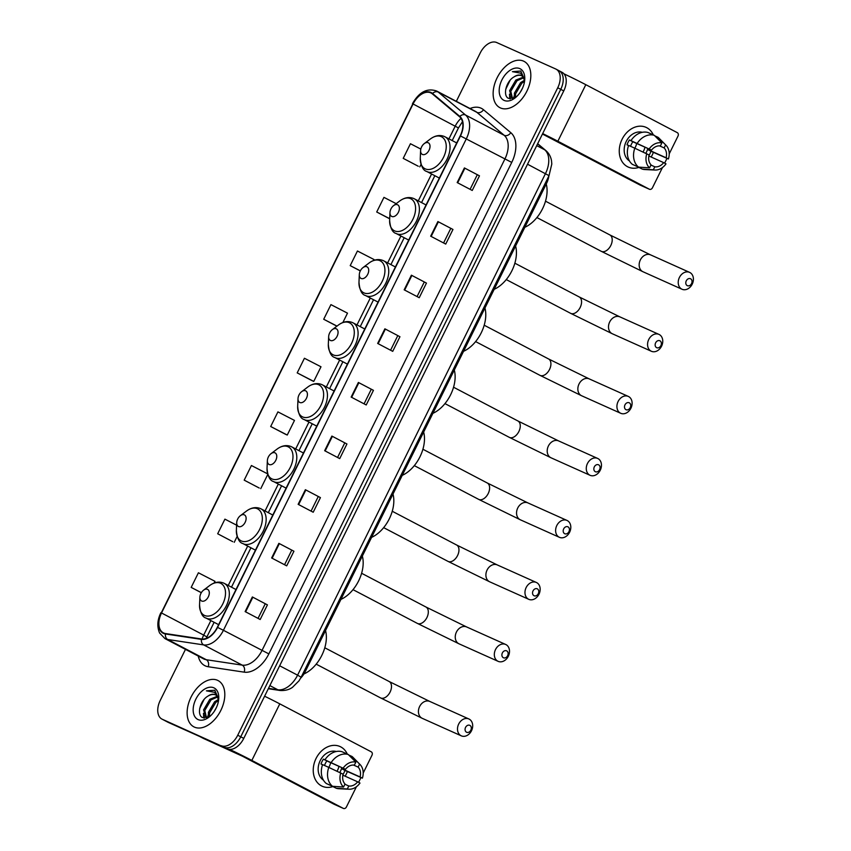 <?xml version="1.0" encoding="UTF-8"?>
<svg xmlns="http://www.w3.org/2000/svg" width="851" height="851" viewBox="0 0 851 851"><rect width="100%" height="100%" fill="white"/><g stroke="black" fill="none" stroke-linecap="round" stroke-linejoin="round"><path stroke-width="1.28" d="M548.874 175.966A16.318 10.18 117.7 0 1 546.565 183.348L305.179 671.737A16.318 10.18 117.7 0 1 300.637 678.183M185.475 649.366L160.222 700.458A16.318 10.18 -62.3 0 0 161.935 719.084L167.966 722.244A16.318 10.18 -62.3 0 0 168.317 722.425L227.238 748.837A16.318 10.18 -62.3 0 0 243.769 738.381L563.756 90.919A16.318 10.18 -62.3 0 0 562.032 72.292L559.022 70.718A16.318 10.18 -62.3 0 0 558.671 70.548M161.935 719.084A16.318 10.18 -62.3 0 0 162.286 719.255L224.217 747.252A16.318 10.18 -62.3 0 0 240.748 736.796L560.745 89.344A16.318 10.18 -62.3 0 0 559.022 70.718A16.318 10.18 -62.3 0 1 560.745 89.344L240.748 736.796A16.318 10.18 -62.3 0 1 224.217 747.252L165.307 720.84L227.238 748.837M194.4 727.105A26.115 16.297 -62.3 0 0 220.622 710.83A26.115 16.297 -62.3 0 0 218.09 680.577A26.115 16.297 -62.3 0 0 217.537 680.3A26.115 16.297 -62.3 0 0 191.305 696.586A26.115 16.297 -62.3 0 0 193.837 726.828A26.115 16.297 -62.3 0 0 194.4 727.105A26.115 16.297 -62.3 0 0 220.622 710.83A26.115 16.297 -62.3 0 0 218.09 680.577A26.115 16.297 -62.3 0 0 217.537 680.3A26.115 16.297 -62.3 0 0 191.305 696.586A26.115 16.297 -62.3 0 0 193.837 726.828A26.115 16.297 -62.3 0 0 194.4 727.105M500.42 107.928A26.115 16.297 -62.3 0 0 526.641 91.642A26.115 16.297 -62.3 0 0 524.11 61.4A26.115 16.297 -62.3 0 0 523.546 61.123A26.115 16.297 -62.3 0 0 497.324 77.398A26.115 16.297 -62.3 0 0 499.856 107.651A26.115 16.297 -62.3 0 0 500.42 107.928A26.115 16.297 -62.3 0 0 526.641 91.642A26.115 16.297 -62.3 0 0 524.11 61.4A26.115 16.297 -62.3 0 0 523.546 61.123A26.115 16.297 -62.3 0 0 497.324 77.398A26.115 16.297 -62.3 0 0 499.856 107.651A26.115 16.297 -62.3 0 0 500.42 107.928M163.732 633.027A17.414 10.861 117.7 0 1 163.349 632.846A17.414 10.861 117.7 0 1 161.52 612.975L413.075 103.982A17.414 10.861 117.7 0 1 431.085 93.014A17.414 10.861 117.7 0 1 432.319 93.844L459.614 116.789A17.414 10.861 117.7 0 1 460.221 135.83L217.324 627.293A17.414 10.861 117.7 0 1 201.527 638.973L165.573 633.57A17.414 10.861 117.7 0 1 163.732 633.027M163.53 633.421A17.85 11.137 -62.3 0 0 165.424 633.963L201.389 639.378A17.85 11.137 -62.3 0 0 217.569 627.4L460.465 135.947A17.85 11.137 -62.3 0 0 459.848 116.427L432.553 93.472A17.85 11.137 -62.3 0 0 412.831 103.875L161.264 612.869A17.85 11.137 -62.3 0 0 163.53 633.421M420.82 149.074L410.448 143.734L403.225 158.36L418.288 166.253M236.599 525.163L224.909 519.142L217.686 533.768L232.749 541.661M267.629 473.858L251.417 465.518L244.194 480.145L259.257 488.027M270.692 426.511L287.255 435.042L294.489 420.415L277.926 411.884L270.692 426.511L285.766 434.404M297.201 372.887L313.764 381.408L320.997 366.781L304.424 358.26L297.201 372.887L312.274 380.769M221.207 745.678A16.318 10.18 -62.3 0 0 237.737 735.221L557.735 87.759A16.318 10.18 -62.3 0 0 556.011 69.133A16.318 10.18 -62.3 0 0 555.66 68.963L496.739 42.55A16.318 10.18 -62.3 0 0 480.209 53.007L456.327 101.333M411.395 275.192L426.457 283.085L419.235 297.712L404.172 289.819L411.395 275.192L411.884 275.447L404.65 290.074M437.903 221.558L452.966 229.462L445.733 244.088L430.67 236.184L437.903 221.558L438.382 221.813L431.159 236.44M464.412 167.934L479.475 175.827L472.241 190.454L457.178 182.561L464.412 167.934L464.891 168.19L457.668 182.816M331.879 436.074L346.942 443.977L339.719 458.604L324.656 450.7L331.879 436.074L332.369 436.34L325.135 450.956M305.371 489.708L320.433 497.612L313.211 512.238L298.148 504.335L305.371 489.708L305.86 489.963L298.637 504.59M278.873 543.342L293.935 551.235L286.702 565.862L271.639 557.969L278.873 543.342L279.351 543.598L272.129 558.224M252.364 596.966L267.427 604.87L260.193 619.496L245.131 611.592L252.364 596.966L252.853 597.221L245.62 611.848M384.886 328.816L399.949 336.719L392.726 351.346L377.663 343.442L384.886 328.816L385.375 329.082L378.152 343.698M358.388 382.45L373.451 390.343L366.217 404.97L351.155 397.077L358.388 382.45L358.867 382.705L351.644 397.332M373.515 260.502L374.004 259.523L357.441 251.002L350.208 265.629L360.313 270.916M396.183 203.666L383.95 197.368L376.716 211.995L389.694 218.803M214.101 583.063L214.973 581.307L198.411 572.776L191.177 587.403L201.315 592.721M342.868 322.518L347.495 313.157L330.933 304.626L323.71 319.253L336.9 326.178M373.451 390.343L358.867 382.705M399.949 336.719L385.375 329.082M267.427 604.87L252.853 597.221M293.935 551.235L279.351 543.598M320.433 497.612L305.86 489.963M346.942 443.977L332.369 436.34M479.475 175.827L464.891 168.19M452.966 229.462L438.382 221.813M426.457 283.085L411.884 275.447M313.764 381.408L312.115 380.705M287.255 435.042L285.606 434.329M244.194 480.145L259.098 487.963M267.788 474.422L260.757 488.665M217.686 533.768L232.6 541.598M237.142 536.438L234.248 542.3M191.177 587.403L201.357 592.647M323.71 319.253L336.996 326.093M350.208 265.629L360.345 270.841M376.716 211.995L389.694 218.675M403.225 158.36L418.139 166.19M421.043 164.349L419.788 166.892M371.238 389.354L364.068 403.842M344.729 442.977L337.56 457.476M318.221 496.612L311.062 511.111M291.723 550.235L284.553 564.734M265.214 603.87L258.044 618.369M397.736 335.72L390.577 350.218M424.245 282.085L417.075 296.584M450.753 228.462L443.584 242.96M477.251 174.827L470.092 189.326M218.696 699.139L214.76 690.214L206.41 690.842L214.718 692.352L218.409 699.256A12.297 7.67 -62.3 0 0 215.441 694.788A12.297 7.67 -62.3 0 0 215.175 694.661A12.297 7.67 -62.3 0 0 208.006 696.086C210.92 694.363 213.537 694.012 215.835 695.001M218.409 699.256L218.601 700.096M206.814 717.893L205.899 717.553L203.591 709.851L209.835 699.256L217.207 696.341M214.133 711.574L216.431 707.5M208.516 717.233L208.378 712.361L214.622 701.767L218.452 699.437M209.452 716.712L209.569 712.989L215.814 702.394L218.537 700.554M206.527 717.818L204.783 710.479L211.027 699.884L217.601 696.969M198.113 719.595A17.733 11.063 -62.3 0 0 208.825 717.265A17.733 11.063 -62.3 0 0 218.75 698.341A17.733 11.063 -62.3 0 0 213.824 687.81A17.733 11.063 -62.3 0 0 195.858 699.171A17.733 11.063 -62.3 0 0 198.113 719.595M208.006 696.086C199.772 700.628 196.677 715.117 202.485 717.542L209.357 716.776M206.41 690.842L214.824 690.257M199.708 708.511L204.017 699.554M204.304 718.106L203.974 715.383M205.495 707.883L207.889 703.341M210.271 710.394L212.665 705.851M203.761 718.021L203.453 713.361M208.155 717.404L208.229 715.872M346.176 774.282A21.764 16.999 -65.9 0 1 345.134 776.197A21.764 16.999 -65.9 0 0 346.176 774.282A21.764 16.999 -65.9 0 0 347.368 771.506A21.764 16.999 -65.9 0 1 346.176 774.282M332.677 786.654A21.764 16.999 -65.9 0 1 315.817 780.399A21.764 16.999 -65.9 0 1 316.051 758.486A21.764 16.999 -65.9 0 1 332.262 745.497A21.764 16.999 -65.9 0 1 347.282 754.06A21.764 16.999 -65.9 0 0 340.017 746.529L340.017 746.529A21.764 16.999 -65.9 0 0 316.051 758.486A21.764 16.999 -65.9 0 0 322.21 786.239L322.21 786.239A21.764 16.999 -65.9 0 0 332.677 786.654M229.674 749.412A21.764 0.649 26.3 0 1 251.843 760.422L343.347 808.407A2.723 2.127 114.1 0 0 343.442 808.45A2.723 2.127 114.1 0 0 346.431 806.95L356.431 786.728M264.608 696.214A21.764 0.649 26.3 0 1 279.788 703.862L371.302 751.848A2.723 2.127 114.1 0 1 371.972 755.273L363.207 773.027M360.962 777.559L358.611 782.314M334.23 804.323A2.723 2.127 -65.9 0 1 334.135 804.28A2.723 2.127 -65.9 0 1 334.049 804.238L242.535 756.252L203.251 738.349A2.723 1.702 117.7 0 1 203.187 738.317A2.723 1.702 117.7 0 1 203.134 738.285M208.165 714.989A21.764 13.573 -62.3 0 0 207.74 717.584M330.688 762.656A13.605 10.627 -65.9 0 1 329.369 766.315A13.605 10.627 -65.9 0 1 328.784 767.389L343.081 774.176A10.882 8.499 -65.9 0 0 345.027 784.016L343.549 787.015L332.539 786.303L326.337 783.526A17.956 14.02 -65.9 0 1 322.582 764.602L328.784 767.389A17.956 14.02 -65.9 0 0 332.539 786.303M342.857 775.176L357.665 781.824A10.882 8.499 -65.9 0 1 348.793 785.984L344.91 784.25M322.55 764.709L321.008 764.017A15.775 12.318 -65.9 0 1 322.05 761.485A15.775 12.318 -65.9 0 1 323.423 759.135L345.495 769.293L326.89 760.954A10.882 8.499 114.1 0 0 325.444 763.273A10.882 8.499 114.1 0 0 324.571 765.496M338.911 766.347A10.882 8.499 -65.9 0 1 337.719 769.921A10.882 8.499 -65.9 0 1 336.996 771.197M339.762 772.485A10.882 8.499 114.1 0 0 340.506 771.166A10.882 8.499 114.1 0 0 341.474 768.602L360.079 776.942A10.882 8.499 -65.9 0 0 358.133 767.102L359.611 764.102L352.016 756.475L348.772 755.018M359.611 764.102A14.148 11.052 -65.9 0 1 360.058 764.528A14.148 11.052 -65.9 0 1 362.388 778.165L344.932 770.421A15.775 12.318 -65.9 0 1 343.9 772.942A15.775 12.318 -65.9 0 1 342.974 774.601M323.423 780.112A15.775 12.318 -65.9 0 1 320.189 760.656A15.775 12.318 -65.9 0 1 336.251 751.507M324.997 759.73A17.956 14.02 -65.9 0 1 342.049 751.72L348.25 754.497L355.846 762.134L354.367 765.134A10.882 8.499 -65.9 0 0 345.495 769.293M331.199 762.507A17.956 14.02 -65.9 0 1 348.25 754.497M352.016 756.475A17.956 14.02 -65.9 0 1 353.037 757.39L360.058 764.528M343.549 787.015A14.148 11.052 -65.9 0 1 340.762 772.963M343.176 768.081A14.148 11.052 -65.9 0 1 355.846 762.134M362.388 778.165L360.079 776.942M330.209 785.26L336.305 788.281L347.314 788.983L348.793 785.984M357.665 781.824L359.984 783.037A14.148 11.052 -65.9 0 1 348.984 789.228L338.985 788.728A17.956 14.02 -65.9 0 1 336.305 788.281M348.984 789.228A14.148 11.052 -65.9 0 1 347.314 788.983M353.537 765.049L358.133 767.102M344.932 770.421L341.474 768.602M326.89 760.954L323.423 759.135M470.837 730.179A3.808 2.978 114.1 0 0 469.88 725.382A3.808 2.978 114.1 0 0 465.561 727.414A3.808 2.978 114.1 0 0 466.508 732.211A3.808 2.978 114.1 0 0 470.837 730.179M458.689 724.052A9.255 7.223 -65.9 0 1 468.88 718.967A9.255 7.223 -65.9 0 1 471.497 730.764A9.255 7.223 -65.9 0 1 461.316 735.849A9.255 7.223 -65.9 0 1 458.689 724.052M207.484 589.328A6.531 4.074 -62.3 0 0 203.538 590.19A6.531 4.074 -62.3 0 0 199.889 597.157A6.531 4.074 -62.3 0 0 201.708 601.029A6.531 4.074 -62.3 0 0 208.314 596.849A6.531 4.074 -62.3 0 0 207.484 589.328M303.956 673.949A29.923 18.669 -62.3 0 0 325.529 630.57M507.653 655.685A3.808 2.978 114.1 0 0 506.707 650.887A3.808 2.978 114.1 0 0 502.377 652.919A3.808 2.978 114.1 0 0 503.324 657.706A3.808 2.978 114.1 0 0 507.653 655.685M495.516 649.547A9.255 7.223 -65.9 0 1 505.696 644.473A9.255 7.223 -65.9 0 1 508.313 656.27A9.255 7.223 -65.9 0 1 498.133 661.344A9.255 7.223 -65.9 0 1 495.516 649.547M244.311 514.834A6.531 4.074 -62.3 0 0 240.365 515.695A6.531 4.074 -62.3 0 0 236.706 522.663A6.531 4.074 -62.3 0 0 238.525 526.535A6.531 4.074 -62.3 0 0 245.131 522.354A6.531 4.074 -62.3 0 0 244.311 514.834M340.943 599.381A29.923 18.669 -62.3 0 0 362.345 556.075M538.3 593.668A3.808 2.978 114.1 0 0 537.353 588.871A3.808 2.978 114.1 0 0 533.024 590.902A3.808 2.978 114.1 0 0 533.981 595.7A3.808 2.978 114.1 0 0 538.3 593.668M526.163 587.53A9.255 7.223 -65.9 0 1 536.353 582.456A9.255 7.223 -65.9 0 1 538.97 594.253A9.255 7.223 -65.9 0 1 528.779 599.327A9.255 7.223 -65.9 0 1 526.163 587.53M274.958 452.817A6.531 4.074 -62.3 0 0 271.012 453.679A6.531 4.074 -62.3 0 0 267.363 460.646A6.531 4.074 -62.3 0 0 269.171 464.518A6.531 4.074 -62.3 0 0 275.788 460.338A6.531 4.074 -62.3 0 0 274.958 452.817M371.589 537.364A29.923 18.669 -62.3 0 0 392.992 494.059M568.947 531.652A3.808 2.978 114.1 0 0 568 526.854A3.808 2.978 114.1 0 0 563.681 528.886A3.808 2.978 114.1 0 0 564.628 533.683A3.808 2.978 114.1 0 0 568.947 531.652M556.809 525.524A9.255 7.223 -65.9 0 1 567 520.44A9.255 7.223 -65.9 0 1 569.617 532.237A9.255 7.223 -65.9 0 1 559.426 537.321A9.255 7.223 -65.9 0 1 556.809 525.524M305.605 390.8A6.531 4.074 -62.3 0 0 301.658 391.662A6.531 4.074 -62.3 0 0 298.01 398.63A6.531 4.074 -62.3 0 0 299.818 402.502A6.531 4.074 -62.3 0 0 306.434 398.321A6.531 4.074 -62.3 0 0 305.605 390.8M402.246 475.347A29.923 18.669 -62.3 0 0 423.649 432.042M599.604 469.635A3.808 2.978 114.1 0 0 598.647 464.837A3.808 2.978 114.1 0 0 594.328 466.869A3.808 2.978 114.1 0 0 595.274 471.667A3.808 2.978 114.1 0 0 599.604 469.635M587.467 463.508A9.255 7.223 -65.9 0 1 597.647 458.423A9.255 7.223 -65.9 0 1 600.263 470.22A9.255 7.223 -65.9 0 1 590.083 475.305A9.255 7.223 -65.9 0 1 587.467 463.508M336.251 328.794A6.531 4.074 -62.3 0 0 332.315 329.645A6.531 4.074 -62.3 0 0 328.656 336.613A6.531 4.074 -62.3 0 0 330.475 340.485A6.531 4.074 -62.3 0 0 337.081 336.305A6.531 4.074 -62.3 0 0 336.251 328.794M432.893 413.331A29.923 18.669 -62.3 0 0 454.296 370.025M630.251 407.618A3.808 2.978 114.1 0 0 629.304 402.821A3.808 2.978 114.1 0 0 624.974 404.853A3.808 2.978 114.1 0 0 625.932 409.65A3.808 2.978 114.1 0 0 630.251 407.618M618.113 401.491A9.255 7.223 -65.9 0 1 628.293 396.406A9.255 7.223 -65.9 0 1 630.921 408.203A9.255 7.223 -65.9 0 1 620.73 413.288A9.255 7.223 -65.9 0 1 618.113 401.491M366.909 266.778A6.531 4.074 -62.3 0 0 362.962 267.629A6.531 4.074 -62.3 0 0 359.313 274.596A6.531 4.074 -62.3 0 0 361.122 278.479A6.531 4.074 -62.3 0 0 367.738 274.288A6.531 4.074 -62.3 0 0 366.909 266.778M463.54 351.314A29.923 18.669 -62.3 0 0 484.942 308.009M660.897 345.602A3.808 2.978 114.1 0 0 659.95 340.804A3.808 2.978 114.1 0 0 655.632 342.836A3.808 2.978 114.1 0 0 656.578 347.634A3.808 2.978 114.1 0 0 660.897 345.602M648.76 339.475A9.255 7.223 -65.9 0 1 658.951 334.39A9.255 7.223 -65.9 0 1 661.567 346.187A9.255 7.223 -65.9 0 1 651.377 351.272A9.255 7.223 -65.9 0 1 648.76 339.475M397.555 204.761A6.531 4.074 -62.3 0 0 393.609 205.612A6.531 4.074 -62.3 0 0 389.96 212.58A6.531 4.074 -62.3 0 0 391.768 216.462A6.531 4.074 -62.3 0 0 398.385 212.282A6.531 4.074 -62.3 0 0 397.555 204.761M494.197 289.297A29.923 18.669 -62.3 0 0 515.6 246.003M691.555 283.585A3.808 2.978 114.1 0 0 690.597 278.788A3.808 2.978 114.1 0 0 686.278 280.819A3.808 2.978 114.1 0 0 687.225 285.617A3.808 2.978 114.1 0 0 691.555 283.585M679.417 277.458A9.255 7.223 -65.9 0 1 689.597 272.373A9.255 7.223 -65.9 0 1 692.214 284.17A9.255 7.223 -65.9 0 1 682.034 289.255A9.255 7.223 -65.9 0 1 679.417 277.458M428.202 142.745A6.531 4.074 -62.3 0 0 424.266 143.596A6.531 4.074 -62.3 0 0 420.607 150.563A6.531 4.074 -62.3 0 0 422.426 154.446A6.531 4.074 -62.3 0 0 429.032 150.265A6.531 4.074 -62.3 0 0 428.202 142.745M524.844 227.281A29.923 18.669 -62.3 0 0 546.246 183.986M652.196 155.105A21.764 16.999 -65.9 0 1 651.153 157.02A21.764 16.999 -65.9 0 0 652.196 155.105A21.764 16.999 -65.9 0 0 653.387 152.329A21.764 16.999 -65.9 0 1 652.196 155.105M638.686 167.477A21.764 16.999 -65.9 0 1 621.836 161.211A21.764 16.999 -65.9 0 1 622.07 139.309A21.764 16.999 -65.9 0 1 638.271 126.32A21.764 16.999 -65.9 0 1 653.302 134.883A21.764 16.999 -65.9 0 0 646.037 127.342A21.764 16.999 -65.9 0 0 622.07 139.309A21.764 16.999 -65.9 0 0 628.229 167.062L628.229 167.062A21.764 16.999 -65.9 0 0 638.686 167.477M542.672 133.586A21.764 0.649 26.3 0 1 557.862 141.234L649.366 189.23A2.723 2.127 114.1 0 0 649.462 189.273A2.723 2.127 114.1 0 0 652.451 187.773L662.45 167.551M563.947 73.814A21.764 0.649 26.3 0 1 585.807 84.685L677.322 132.671A2.723 2.127 114.1 0 1 677.992 136.096L669.226 153.85M666.982 158.382L664.631 163.137M640.25 185.135A2.723 2.127 -65.9 0 1 640.154 185.103A2.723 2.127 -65.9 0 1 640.058 185.05L542.449 134.043M514.185 95.812A21.764 13.573 -62.3 0 0 513.759 98.397M636.708 143.479A13.605 10.627 -65.9 0 1 635.378 147.138A13.605 10.627 -65.9 0 1 634.803 148.202L649.1 154.988A10.882 8.499 -65.9 0 0 651.047 164.839L649.568 167.828L638.548 167.126L632.346 164.339A17.956 14.02 -65.9 0 1 628.602 145.425L634.803 148.202A17.956 14.02 -65.9 0 0 638.548 167.126M648.877 155.999L663.684 162.637A10.882 8.499 -65.9 0 1 654.813 166.807L650.93 165.073M628.57 145.521L627.027 144.83A15.775 12.318 -65.9 0 1 628.07 142.308A15.775 12.318 -65.9 0 1 629.442 139.958L651.515 150.116L632.899 141.777A10.882 8.499 114.1 0 0 631.463 144.085A10.882 8.499 114.1 0 0 630.591 146.319M644.93 147.17A10.882 8.499 -65.9 0 1 643.728 150.733A10.882 8.499 -65.9 0 1 643.005 152.021M645.781 153.308A10.882 8.499 114.1 0 0 646.526 151.989A10.882 8.499 114.1 0 0 647.494 149.425L666.099 157.765A10.882 8.499 -65.9 0 0 664.142 147.925L665.631 144.925L658.036 137.298L654.791 135.841M665.631 144.925A14.148 11.052 -65.9 0 1 666.078 145.351A14.148 11.052 -65.9 0 1 668.407 158.977L650.951 151.244A15.775 12.318 -65.9 0 1 649.909 153.765A15.775 12.318 -65.9 0 1 648.994 155.425M629.442 160.935A15.775 12.318 -65.9 0 1 626.208 141.479A15.775 12.318 -65.9 0 1 642.271 132.331M631.017 140.553A17.956 14.02 -65.9 0 1 648.068 132.533L654.27 135.32L661.865 142.957L660.376 145.946A10.882 8.499 -65.9 0 0 651.515 150.116M637.218 143.33A17.956 14.02 -65.9 0 1 654.27 135.32M658.036 137.298A17.956 14.02 -65.9 0 1 659.057 138.213L666.078 145.351M649.568 167.828A14.148 11.052 -65.9 0 1 646.781 153.776M649.196 148.904A14.148 11.052 -65.9 0 1 661.865 142.957M668.407 158.977L666.099 157.765M636.229 166.083L642.314 169.104L653.334 169.806L654.813 166.807M663.684 162.637L666.003 163.86A14.148 11.052 -65.9 0 1 655.004 170.04L645.005 169.551A17.956 14.02 -65.9 0 1 642.314 169.104M655.004 170.04A14.148 11.052 -65.9 0 1 653.334 169.806M659.557 145.861L664.142 147.925M650.951 151.244L647.494 149.425M632.899 141.777L629.442 139.958M524.716 79.962L520.78 71.027L512.419 71.665L520.738 73.165L524.429 80.068A12.297 7.67 -62.3 0 0 521.461 75.611A12.297 7.67 -62.3 0 0 521.195 75.484A12.297 7.67 -62.3 0 0 514.025 76.909C516.94 75.186 519.557 74.824 521.854 75.824M524.429 80.068L524.62 80.919M512.834 98.716L511.919 98.376L509.611 90.674L515.855 80.079L523.227 77.164M520.152 92.397L522.44 88.313M514.536 98.056L514.387 93.184L520.631 82.579L524.471 80.26M515.472 97.535L515.589 93.812L521.833 83.207L524.556 81.377M512.547 98.631L510.802 91.302L517.046 80.707L523.62 77.792M504.132 100.418A17.733 11.063 -62.3 0 0 514.844 98.088A17.733 11.063 -62.3 0 0 524.769 79.164A17.733 11.063 -62.3 0 0 519.844 68.633A17.733 11.063 -62.3 0 0 501.877 79.994A17.733 11.063 -62.3 0 0 504.132 100.418M514.025 76.909C505.792 81.451 502.696 95.929 508.504 98.365L515.376 97.599M512.419 71.665L520.844 71.069M505.717 89.334L510.036 80.377M510.313 98.929L509.994 96.206M511.515 88.706L513.908 84.164M516.291 91.217L518.684 86.674M509.77 98.833L509.462 94.184M514.174 98.227L514.249 96.695M304.115 671.184L305.179 671.737M545.502 182.784L546.565 183.348M243.769 738.381L237.737 735.221M168.317 722.425L162.286 719.255M563.756 90.919L557.735 87.759M268.48 688.374L277.841 689.778L269.852 685.587M301.137 677.215L297.584 675.173L545.47 173.615A21.764 13.573 -62.3 0 0 544.714 149.808A10.882 8.425 -49.9 0 1 545.895 150.606C548.969 153.297 550.852 156.722 551.533 160.882L551.799 164.041L549.023 175.657L301.137 677.215L299.031 680.8L292.499 687.321C291.978 687.629 287.946 691.076 279.894 690.459A10.882 8.308 -81.4 0 1 277.841 689.778A21.764 13.573 -62.3 0 0 297.584 675.173L279.649 665.769M537.609 143.84L544.714 149.808L536.726 145.627M549.023 175.657L527.535 164.211M161.52 612.975L203.687 635.101A17.414 10.861 -62.3 0 0 202.112 639.037M470.029 108.524A27.2 16.967 117.7 0 1 480.985 108.151A27.2 16.967 117.7 0 1 483.496 109.726L510.791 132.671A27.2 16.967 117.7 0 1 511.738 162.424L268.852 653.887A27.2 16.967 117.7 0 1 244.173 672.152L208.208 666.737A27.2 16.967 117.7 0 1 198.251 656.068M268.852 653.887L223.419 630.293A21.764 13.573 117.7 0 1 203.676 644.909L167.711 639.495A21.764 13.573 117.7 0 1 165.413 638.824A21.764 13.573 117.7 0 1 164.945 638.601L203.506 658.823A21.764 13.573 -62.3 0 0 203.974 659.046A21.764 13.573 -62.3 0 0 206.272 659.716L242.237 665.131A21.764 13.573 -62.3 0 0 261.98 650.515L504.877 159.063A21.764 13.573 -62.3 0 0 504.122 135.256L476.826 112.311A21.764 13.573 -62.3 0 0 475.284 111.279L436.723 91.057A21.764 13.573 117.7 0 1 438.265 92.089L465.561 115.034A21.764 13.573 117.7 0 1 466.316 138.841L223.419 630.293L217.569 627.4M165.424 633.963A5.436 4.159 -81.4 0 0 167.711 639.495L206.272 659.716A5.436 4.159 98.6 0 1 208.208 666.737M460.465 135.947L511.738 162.424M459.848 116.427A5.436 4.212 -49.9 0 1 465.561 115.034L504.122 135.256A5.436 4.212 130.1 0 0 510.791 132.671M244.173 672.152A5.436 4.159 98.6 0 0 242.237 665.131L203.676 644.909A5.436 4.159 -81.4 0 1 201.389 639.378M432.553 93.472A5.436 4.212 -49.9 0 1 438.265 92.089L476.826 112.311A5.436 4.212 130.1 0 0 483.496 109.726M412.831 103.875L161.264 612.869M461.008 118.353A17.414 10.861 -62.3 0 0 455.253 126.097L448.945 138.873M413.075 103.982L458.455 127.937L452.2 140.575M431.585 173.998L418.288 200.879M400.927 236.014L387.641 262.895M370.281 298.031L356.995 324.912M339.634 360.047L326.348 386.928M308.977 422.053L295.691 448.945M278.33 484.07L265.044 510.962M247.684 546.087L228.228 585.456M210.867 620.581L203.687 635.101L206.889 636.931L206.208 638.399M279.788 703.862L251.843 760.422M199.783 736.53L203.251 738.349M334.049 804.238L343.347 808.407M388.918 681.406A9.255 5.766 117.7 0 1 389.12 681.502A9.255 5.766 117.7 0 1 390.098 692.054A9.255 5.766 117.7 0 1 380.727 697.98A9.255 5.766 117.7 0 1 380.525 697.884A9.255 5.766 117.7 0 1 380.333 697.777M324.784 647.771L389.12 681.502L429.808 701.447A9.255 7.223 114.1 0 0 419.617 706.532A9.255 7.223 114.1 0 0 422.245 718.329L461.316 735.849M199.889 597.157L199.559 604.784A17.999 11.223 -62.3 0 0 204.559 615.464A17.999 11.223 -62.3 0 0 222.781 603.944A17.999 11.223 -62.3 0 0 220.505 583.222A17.999 11.223 -62.3 0 0 209.623 585.584C214.409 582.073 219.09 581.244 223.685 583.095L224.292 583.392A19.584 12.222 -62.3 0 0 223.866 583.19M218.622 624.655L206.102 618.092A19.584 12.222 -62.3 0 0 206.516 618.294A19.584 12.222 -62.3 0 0 226.185 606.082A19.584 12.222 -62.3 0 0 224.292 583.392L235.982 589.53M425.734 606.912A9.255 5.766 117.7 0 1 425.936 607.008A9.255 5.766 117.7 0 1 426.915 617.56A9.255 5.766 117.7 0 1 417.543 623.485A9.255 5.766 117.7 0 1 417.352 623.389A9.255 5.766 117.7 0 1 417.15 623.283M361.601 573.266L425.936 607.008L466.625 626.953A9.255 7.223 114.1 0 0 456.444 632.038A9.255 7.223 114.1 0 0 459.061 643.835L498.133 661.344M236.706 522.663L236.376 530.279A17.999 11.223 -62.3 0 0 241.376 540.97A17.999 11.223 -62.3 0 0 259.608 529.45A17.999 11.223 -62.3 0 0 257.321 508.728A17.999 11.223 -62.3 0 0 246.45 511.089C251.226 507.579 255.906 506.749 260.502 508.6L261.108 508.898A19.584 12.222 -62.3 0 0 260.683 508.696M255.449 550.161L242.918 543.587A19.584 12.222 -62.3 0 0 243.333 543.8A19.584 12.222 -62.3 0 0 263.012 531.588A19.584 12.222 -62.3 0 0 261.108 508.898L272.809 515.036M456.391 544.895A9.255 5.766 117.7 0 1 456.593 544.991A9.255 5.766 117.7 0 1 457.561 555.543A9.255 5.766 117.7 0 1 448.2 561.469A9.255 5.766 117.7 0 1 447.998 561.373A9.255 5.766 117.7 0 1 447.807 561.266M392.258 511.26L456.593 544.991L497.282 564.936A9.255 7.223 114.1 0 0 487.091 570.021A9.255 7.223 114.1 0 0 489.708 581.818L528.779 599.327M267.363 460.646L267.033 468.263A17.999 11.223 -62.3 0 0 272.033 478.953A17.999 11.223 -62.3 0 0 290.255 467.433A17.999 11.223 -62.3 0 0 287.968 446.711A17.999 11.223 -62.3 0 0 277.096 449.073C281.872 445.562 286.564 444.733 291.148 446.584L291.755 446.881A19.584 12.222 -62.3 0 0 291.34 446.679M286.096 488.144L273.565 481.57A19.584 12.222 -62.3 0 0 273.99 481.783A19.584 12.222 -62.3 0 0 293.659 469.571A19.584 12.222 -62.3 0 0 291.755 446.881L303.456 453.019M487.038 482.879A9.255 5.766 117.7 0 1 487.24 482.974A9.255 5.766 117.7 0 1 488.219 493.527A9.255 5.766 117.7 0 1 478.847 499.452A9.255 5.766 117.7 0 1 478.645 499.356A9.255 5.766 117.7 0 1 478.453 499.25M422.904 449.243L487.24 482.974L527.928 502.92A9.255 7.223 114.1 0 0 517.738 508.004A9.255 7.223 114.1 0 0 520.355 519.801L559.426 537.321M298.01 398.63L297.68 406.257A17.999 11.223 -62.3 0 0 302.679 416.937A17.999 11.223 -62.3 0 0 320.901 405.416A17.999 11.223 -62.3 0 0 318.614 384.695A17.999 11.223 -62.3 0 0 307.743 387.056C312.53 383.546 317.21 382.716 321.806 384.567L322.412 384.865A19.584 12.222 -62.3 0 0 321.986 384.663M316.742 426.128L304.211 419.564A19.584 12.222 -62.3 0 0 304.637 419.766A19.584 12.222 -62.3 0 0 324.305 407.555A19.584 12.222 -62.3 0 0 322.412 384.865L334.103 391.003M517.685 420.862A9.255 5.766 117.7 0 1 517.887 420.958A9.255 5.766 117.7 0 1 518.865 431.521A9.255 5.766 117.7 0 1 509.494 437.446A9.255 5.766 117.7 0 1 509.292 437.34A9.255 5.766 117.7 0 1 509.1 437.233M453.551 387.226L517.887 420.958L558.575 440.903A9.255 7.223 114.1 0 0 548.395 445.988A9.255 7.223 114.1 0 0 551.012 457.785L590.083 475.305M328.656 336.613L328.326 344.24A17.999 11.223 -62.3 0 0 333.326 354.92A17.999 11.223 -62.3 0 0 351.559 343.4A17.999 11.223 -62.3 0 0 349.272 322.678A17.999 11.223 -62.3 0 0 338.4 325.039C343.176 321.529 347.857 320.71 352.452 322.561L353.059 322.848A19.584 12.222 -62.3 0 0 352.633 322.646M347.389 364.111L334.868 357.548A19.584 12.222 -62.3 0 0 335.283 357.75A19.584 12.222 -62.3 0 0 354.952 345.538A19.584 12.222 -62.3 0 0 353.059 322.848L364.76 328.986M548.342 358.845A9.255 5.766 117.7 0 1 548.533 358.941A9.255 5.766 117.7 0 1 549.512 369.504A9.255 5.766 117.7 0 1 540.151 375.429A9.255 5.766 117.7 0 1 539.949 375.334A9.255 5.766 117.7 0 1 539.757 375.217M484.198 325.21L548.533 358.941L589.222 378.886A9.255 7.223 114.1 0 0 579.042 383.971A9.255 7.223 114.1 0 0 581.658 395.768L620.73 413.288M359.313 274.596L358.984 282.224A17.999 11.223 -62.3 0 0 363.983 292.904A17.999 11.223 -62.3 0 0 382.205 281.383A17.999 11.223 -62.3 0 0 379.918 260.661A17.999 11.223 -62.3 0 0 369.047 263.023C373.823 259.512 378.514 258.693 383.099 260.544L383.705 260.832A19.584 12.222 -62.3 0 0 383.29 260.629M378.046 302.094L365.515 295.531A19.584 12.222 -62.3 0 0 365.941 295.733A19.584 12.222 -62.3 0 0 385.609 283.521A19.584 12.222 -62.3 0 0 383.705 260.832L395.407 266.969M578.988 296.829A9.255 5.766 117.7 0 1 579.191 296.935A9.255 5.766 117.7 0 1 580.169 307.488A9.255 5.766 117.7 0 1 570.798 313.413A9.255 5.766 117.7 0 1 570.596 313.317A9.255 5.766 117.7 0 1 570.404 313.2M514.855 263.193L579.191 296.935L619.879 316.87A9.255 7.223 114.1 0 0 609.688 321.955A9.255 7.223 114.1 0 0 612.305 333.752L651.377 351.272M389.96 212.58L389.63 220.207A17.999 11.223 -62.3 0 0 394.63 230.898A17.999 11.223 -62.3 0 0 412.852 219.367A17.999 11.223 -62.3 0 0 410.565 198.645A17.999 11.223 -62.3 0 0 399.693 201.006C404.48 197.506 409.161 196.677 413.756 198.528L414.363 198.815A19.584 12.222 -62.3 0 0 413.937 198.613M408.693 240.078L396.162 233.514A19.584 12.222 -62.3 0 0 396.587 233.717A19.584 12.222 -62.3 0 0 416.256 221.505A19.584 12.222 -62.3 0 0 414.363 198.815L426.053 204.953M609.635 234.823A9.255 5.766 117.7 0 1 609.837 234.919A9.255 5.766 117.7 0 1 610.816 245.471A9.255 5.766 117.7 0 1 601.444 251.396A9.255 5.766 117.7 0 1 601.242 251.3A9.255 5.766 117.7 0 1 601.051 251.194M545.502 201.176L609.837 234.919L650.526 254.853A9.255 7.223 114.1 0 0 640.346 259.938A9.255 7.223 114.1 0 0 642.962 271.735L682.034 289.255M420.607 150.563L420.277 158.19A17.999 11.223 -62.3 0 0 425.277 168.881A17.999 11.223 -62.3 0 0 443.509 157.35A17.999 11.223 -62.3 0 0 441.222 136.628A17.999 11.223 -62.3 0 0 430.351 139C435.127 135.49 439.807 134.66 444.403 136.511L445.009 136.809A19.584 12.222 -62.3 0 0 444.584 136.596M439.339 178.072L426.819 171.498A19.584 12.222 -62.3 0 0 427.234 171.7A19.584 12.222 -62.3 0 0 446.903 159.488A19.584 12.222 -62.3 0 0 445.009 136.809L456.71 142.936M585.807 84.685L557.862 141.234M640.058 185.05L649.366 189.23M537.672 143.691L545.895 150.606M279.894 690.459L268.31 688.714M436.723 91.057C427.191 87.749 419.096 91.982 412.437 103.748M160.871 612.741C157.339 619.9 156.914 626.655 159.584 633.016L164.945 638.601M556.011 69.133L559.022 70.718M434.84 175.71L421.553 202.591M404.193 237.727L390.907 264.608M373.546 299.733L360.25 326.624M342.889 361.749L329.603 388.641M312.243 423.766L298.956 450.658M281.596 485.783L268.299 512.674M250.939 547.799L231.483 587.169M214.122 622.294L206.889 636.931M462.455 121.704L458.455 127.937M206.633 717.936L205.899 717.553M199.751 736.509L203.187 738.317M343.442 808.45L334.135 804.28M316.189 664.152L380.525 697.884L422.245 718.329M429.808 701.447L468.88 718.967M203.538 590.19L209.623 585.584M206.102 618.092C202.368 617.103 200.198 612.667 199.559 604.784M353.016 589.658L417.352 623.389L459.061 643.835M466.625 626.953L505.696 644.473M240.365 515.695L246.45 511.089M242.918 543.587C239.195 542.608 237.014 538.172 236.376 530.279M383.663 527.641L447.998 561.373L489.708 581.818M497.282 564.936L536.353 582.456M271.012 453.679L277.096 449.073M273.565 481.57C269.841 480.592 267.661 476.156 267.033 468.263M414.309 465.625L478.645 499.356L520.355 519.801M527.928 502.92L567 520.44M301.658 391.662L307.743 387.056M304.211 419.564C300.488 418.575 298.307 414.139 297.68 406.257M444.967 403.608L509.292 437.34L551.012 457.785M558.575 440.903L597.647 458.423M332.315 329.645L338.4 325.039M334.868 357.548C331.145 356.558 328.965 352.123 328.326 344.24M475.613 341.591L539.949 375.334L581.658 395.768M589.222 378.886L628.293 396.406M362.962 267.629L369.047 263.023M365.515 295.531C361.792 294.542 359.611 290.106 358.984 282.224M506.26 279.575L570.596 313.317L612.305 333.752M619.879 316.87L658.951 334.39M393.609 205.612L399.693 201.006M396.162 233.514C392.439 232.525 390.258 228.089 389.63 220.207M536.907 217.558L601.242 251.3L642.962 271.735M650.526 254.853L689.597 272.373M424.266 143.596L430.351 139M426.819 171.498C423.085 170.508 420.915 166.073 420.277 158.19M649.462 189.273L640.154 185.103M512.653 98.759L511.919 98.376"/></g></svg>

